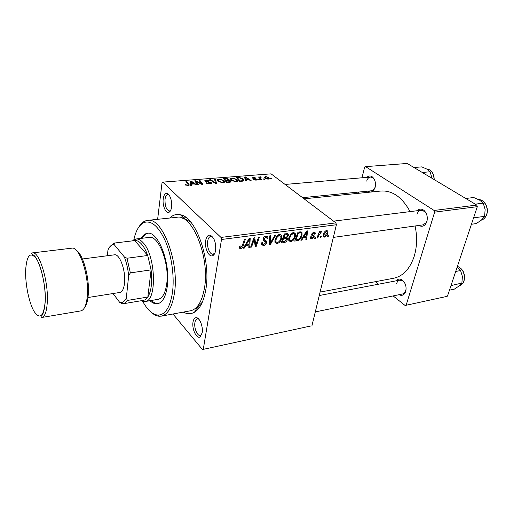 <?xml version="1.0" encoding="UTF-8"?>
<svg xmlns="http://www.w3.org/2000/svg" width="513" height="513" viewBox="0 0 513 513"><rect width="100%" height="100%" fill="white"/><g stroke="black" fill="none" stroke-linecap="round" stroke-linejoin="round"><path stroke-width="0.77" d="M215.614 250.453C215.152 253.076 214.248 254.781 212.914 255.564C209.08 258.007 204.302 248.048 205.662 240.648C206.393 236.705 207.906 234.883 210.189 235.185C214.299 237.506 216.108 242.591 215.614 250.453M212.818 237.153L210.766 236.448C209.195 236.762 208.156 238.333 207.656 241.168C206.604 246.933 209.92 254.89 213.132 254.191L214.928 252.98M202.167 332.841L200.141 336.861C196.665 339.401 191.721 329.013 193.016 322.1C193.568 319.015 194.735 317.547 196.524 317.688C199.865 317.945 203.276 327.018 202.167 332.841M198.852 319.221L197.268 318.849C196.069 319.15 195.273 320.407 194.895 322.613C193.882 328.057 197.415 336.387 200.41 335.496L201.75 334.547M171.573 207.066C171.175 209.849 170.335 211.58 169.053 212.273C165.93 214.075 162.249 205.508 163.224 198.845C163.814 194.953 165.109 193.144 167.103 193.414C170.412 195.427 171.906 199.98 171.573 207.066M169.149 195.049L167.796 194.613C166.372 194.876 165.455 196.441 165.039 199.313C164.846 206.053 166.327 209.939 169.482 210.971L170.726 210.298M366.872 177.363C368.642 175.632 370.527 175.523 372.528 177.043C375.106 179.633 375.978 183.064 375.138 187.328L373.637 190.394C371.912 192.26 370.04 192.503 368.02 191.125M302.561 197.672L371.598 190.772L373.996 189.393L375.227 186.982M417.056 210.74C419.23 208.644 421.571 208.56 424.091 210.503C426.976 213.434 427.913 217.114 426.887 221.539L425.803 223.848C423.86 226.374 421.577 226.9 418.941 225.444M333.335 237.397L422.962 224.88L426.008 222.841L426.938 220.866C427.81 217.076 427.015 213.934 424.54 211.42L421.077 210.24C419.153 210.574 417.8 211.933 417.031 214.325M396.132 280.835C397.812 278.841 399.819 278.559 402.154 279.989C405.507 282.875 406.7 286.684 405.738 291.416L404.943 293.186C403.372 295.392 401.41 295.898 399.05 294.699M315.296 311.904L402.724 293.943L405.142 292.147L406.123 289.075M169.7 218.038C172.875 214.941 176.446 213.85 180.429 214.774C196.024 216.967 211.26 260.303 205.796 289.717C203.77 301.336 199.999 308.832 194.498 312.205C190.939 314.219 187.2 314.187 183.282 312.109M195.498 308.3L197.178 307.486L202.372 302.112M320.093 292.089L393.612 278.258C403.167 276.186 410.06 268.78 414.286 256.045C417.037 246.612 417.306 236.589 415.1 225.976M410.079 211.612C402.186 197.223 392.503 190.361 381.018 191.022L304.062 198.807M310.993 325.941L202.443 349.539L310.993 325.941M172.977 314.001L202.443 349.539M295.379 236.192C294.789 238.981 293.244 240.847 290.736 241.783L288.8 240.648L288.742 238.359L290.698 234.281L293.417 232.62L295.373 233.755L295.379 236.192L294.654 235.589M303.286 237.634L301.779 240.148L300.881 240.27L306.53 231.023L307.537 230.888L306.671 239.468L305.844 239.584L306.114 237.25L303.286 237.634L302.753 237.198M240.494 248.734L239.02 247.933L239.27 246.118L240.219 245.874L239.988 247.195L240.751 247.657L242.277 245.765L244.521 239.116L245.458 238.994L243.136 245.874C242.752 247.375 241.873 248.324 240.494 248.734L238.987 247.317M266.677 242.546C266.183 244.246 265.118 245.252 263.483 245.554L261.399 244.579L261.425 242.873L262.335 242.643L262.31 243.938L263.746 244.496L265.779 242.752L265.772 242.174L263.682 240.777L263.06 238.93C263.477 237.365 264.432 236.455 265.933 236.204L267.882 237.269L267.869 238.699L266.965 238.911L266.991 237.949L265.696 237.269L263.964 238.757L263.964 239.244L266.67 241.315L266.677 242.546L263.547 240.097M275.891 235.025L270.402 244.483L269.28 244.637L269.767 235.82L270.659 235.704L270.236 243.265L274.942 235.146L275.891 235.025M281.727 238.019C281.156 240.841 279.591 242.726 277.039 243.681L274.981 242.373L274.949 240.219L276.905 236.095L279.668 234.415L281.727 235.659L281.727 238.019L280.983 237.378M328.711 235.249L328.237 236.493L327.441 236.602L327.897 235.358L328.711 235.249M221.507 239.488L220.988 237.429L162.768 182.115L271.095 173.849L335.874 222.892L336.4 224.745L221.507 239.488L203.302 349.186M336.4 224.745L311.987 325.575M287.37 239.475C286.921 241.11 285.94 242.136 284.426 242.546L281.118 243.002L284.369 233.915L287.601 233.639L288.3 234.287L288.312 235.505L286.722 237.82L287.357 238.449L287.37 239.475L285.087 237.538M245.842 245.458L244.303 248.093L243.309 248.228L249.094 238.519L250.209 238.372L249.716 247.343L248.799 247.471L248.965 245.028L245.842 245.458L245.272 244.932M253.512 241.418L251.537 247.093L250.62 247.215L253.82 237.904L254.781 237.775L255.807 245.169L258.488 237.295L259.405 237.173L256.205 246.445L255.256 246.58L254.204 239.218L253.512 241.418L252.826 240.802M311.872 238.859L310.416 238.244L310.429 236.884L311.276 236.66L311.263 237.686L312.09 238.07L313.379 236.961L313.334 236.435L311.737 235.185L311.712 234.294L313.834 232.267L315.213 232.838L315.251 233.934L314.411 234.159L314.392 233.415L313.616 233.062L312.558 234.05L312.545 234.608L314.059 235.691L314.206 236.782L311.872 238.859L310.32 237.602M298.444 240.405L294.725 241.123L297.995 232.139L301.016 231.85L302.022 232.722L302.022 235.108C301.573 237.333 300.387 239.096 298.444 240.405L297.611 239.706M327.833 232.94C327.384 235.018 326.255 236.41 324.447 237.121L323.145 236.474L323.132 234.903C323.568 232.735 324.729 231.292 326.595 230.574L327.826 231.19L327.833 232.94L327.147 232.402M321.343 236.256L320.875 237.506L320.074 237.622L320.522 236.371L321.343 236.256M318.765 235.377L317.778 237.936L316.957 238.051L319.362 231.645L320.183 231.536L319.676 232.864L321.311 231.273L321.805 231.434L318.765 235.377L318.143 234.883M315.912 237.006L315.437 238.263L314.629 238.372L315.078 237.115L315.912 237.006M236.679 179.351L237.442 180.198C237.923 181.012 237.423 181.538 235.935 181.782L231.299 180.384L230.375 178.659L232.004 177.921L236.679 179.351M246.105 179.8L246.42 180.884L245.56 180.948L244.528 177.004L245.49 176.934L251.114 180.499L250.318 180.563L248.805 179.582L246.105 179.8L245.907 180.922M188.079 185.648L185.09 184.558L187.63 185.18L188.104 184.552L185.943 181.531L186.822 181.467L189.028 184.539C189.483 185.116 189.162 185.482 188.079 185.648M211.176 182.551L211.446 182.865L209.926 183.878L205.912 182.788L209.471 183.43L210.375 182.654L206.822 181.865L204.649 180.82L206.021 179.928L209.65 180.839L206.502 180.371L205.598 180.871L211.176 182.551L211.003 183.667M215.498 179.249L216.435 183.301L215.37 183.385L209.721 179.697L210.561 179.633L215.402 182.788L214.607 179.319L215.498 179.249L215.12 181.698M223.7 180.377L224.412 181.172C224.931 182.025 224.405 182.577 222.847 182.84L218.179 181.422L217.307 179.672L218.993 178.928L223.7 180.377M271.319 178.306L271.813 178.832L271.056 178.89L270.543 178.364L271.319 178.306L271.21 178.883M220.988 237.429L335.874 222.892M230.67 180.871L230.985 181.224L229.818 182.218L226.663 182.474L223.514 178.633L226.682 178.453L228.772 179.21L229.099 179.576L228.785 180.198L230.67 180.871L230.465 182.109M191.458 184.161L191.612 185.302L190.669 185.379L190.24 181.204L191.291 181.121L196.755 184.892L195.883 184.962L194.421 183.923L191.458 184.161L191.298 185.328M196.716 182.32L198.486 184.751L197.614 184.821L194.69 180.858L195.594 180.788L201.635 183.859L199.082 180.518L199.948 180.454L202.924 184.391L202.019 184.462L195.953 181.397L196.716 182.32L196.562 183.391M256.179 180.146L253.172 179.396L255.795 179.813L256.429 179.454L252.223 177.973L253.159 177.37L255.949 178.03L253.082 178.017L257.045 179.229L257.276 179.479L256.179 180.146M243.079 181.051L239.667 181.429L236.435 177.633L239.379 177.46L242.861 178.774L243.669 179.653L243.079 181.051M268.536 177.363L269.261 178.139L268.261 179.172L265.08 178.267L264.304 177.447L265.343 176.414L268.536 177.363M264.253 178.87L264.74 179.403L263.971 179.467L263.464 178.934L264.253 178.87L264.144 179.447M260.803 178.556L261.765 179.64L260.976 179.704L258.52 177.004L259.302 176.94L259.796 177.498L260.296 176.812L260.937 176.863L261.155 177.299L260.662 177.241L260.315 177.902L260.803 178.556L260.655 179.351M259.033 179.287L259.52 179.826L258.744 179.883L258.238 179.351L259.033 179.287L258.93 179.871M162.768 182.115L162.031 182.795L157.626 219.314M190.842 222.232L184.34 218.544L182.493 218.237M446.368 296.52L405.103 305.485L446.368 296.52M375.349 281.695L378.498 284.208M393.138 295.911L405.103 305.485M476.795 205.065L407.2 163.461L365.596 166.635L434.113 210.465L476.795 205.065L477.302 206.668L447.471 296.148M477.302 206.668L434.633 212.145L406.181 305.113M365.596 166.635L364.628 167.238L361.973 177.787M358.375 192.093L358.061 193.343M434.633 212.145L434.113 210.465M374.657 180.121L373.047 177.966L370.457 177.049C368.661 177.318 367.417 178.671 366.718 181.108M404.904 283.311L402.756 280.861L399.807 280.136C398.3 280.483 397.248 281.605 396.652 283.503M226.611 178.877L226.682 178.453M228.561 180.493L228.772 179.21M224.707 179.011L225.688 180.204L228.157 179.839L227.977 179.287L226.105 178.902L224.707 179.011L224.559 179.909M225.54 181.102L225.688 180.204M228.048 180.499L228.157 179.839M226.053 180.653L227.124 181.955L229.439 181.749L230.048 181.153L227.785 180.518L226.053 180.653L225.906 181.551M227.041 182.442L227.124 181.955M229.356 182.256L229.439 181.749M217.236 180.101L217.307 179.672M218.91 179.467L218.993 178.928M218.294 179.909L219.025 181.371L222.386 182.391C223.527 182.166 223.873 181.73 223.431 181.076L222.834 180.396L219.481 179.364L218.294 179.909M218.936 181.942L219.025 181.371M222.309 182.852L222.386 182.391M210.477 180.191L210.561 179.633M215.313 183.353L215.402 182.788M206.617 183.282L206.707 182.673M206.758 183.359L206.842 182.795M207.502 183.667L207.573 183.218M209.394 183.911L209.471 183.43M205.944 180.461L206.021 179.928M205.649 181.544L205.726 181.018M206.367 181.769L206.431 181.333M185.809 185.219L185.911 184.436M186.123 185.379L186.206 184.783M187.566 185.661L187.63 185.18M186.674 182.551L186.822 181.467M188.771 185.514L188.931 184.385M191.214 181.666L191.291 181.121M191.304 182.429L191.432 183.667L193.792 183.481L191.118 181.589L190.894 185.36M191.195 185.34L191.432 183.667M190.631 185.046L191.118 181.589M193.722 183.981L193.792 183.481M195.44 181.871L195.594 180.788M201.577 184.25L201.635 183.859M199.794 181.48L199.948 180.454M195.812 182.378L195.953 181.397M253.743 179.749L253.832 179.236M255.731 180.166L255.795 179.813M252.954 178.524L253.159 177.37M253.101 178.582L253.178 178.126M253.467 178.697L253.531 178.338M255.974 179.146L256.045 178.781M256.898 180.018L257.045 179.229M245.092 179.152L245.49 176.934M245.701 178.165L246.003 179.338L248.157 179.165L245.4 177.376L245.355 180.159M245.727 180.935L246.003 179.338M248.074 179.64L248.157 179.165M239.308 177.889L239.379 177.46M242.726 179.55L242.861 178.774M237.615 178.011L240.097 180.916L241.129 180.833C242.643 180.723 243.181 180.307 242.739 179.576L239.853 177.902L237.615 178.011L237.474 178.851M240.013 181.397L240.097 180.916M241.046 181.313L241.129 180.833M230.318 179.011L230.375 178.659M231.914 178.46L232.004 177.921M231.357 178.89L232.132 180.332L235.467 181.339C236.551 181.134 236.891 180.717 236.474 180.089L235.826 179.377L232.504 178.351L231.357 178.89M232.043 180.884L232.132 180.332M235.384 181.794L235.467 181.339M265.734 176.741L265.157 177.472L265.792 178.171L267.837 178.838L268.363 178.082L267.773 177.421L265.734 176.741M265.702 178.659L265.792 178.171M267.773 179.178L267.837 178.838M259.161 177.703L259.302 176.94M259.661 178.255L259.796 177.498M259.963 178.595L260.296 176.812M260.867 177.248L260.937 176.863M327.653 236.031L328.237 236.493M283.413 241.681L284.426 242.546M286.139 233.684L288.312 235.505M286.113 237.307L286.722 237.82M284.856 234.864L283.843 237.705L286.709 236.961L287.447 235.659L287.44 235.005L284.856 234.864L284.221 234.332M283.208 237.16L283.843 237.705M285.286 233.793L286.331 234.672M283.465 238.763L282.368 241.828L284.83 241.443L286.523 239.565L286.523 238.866L283.465 238.763L282.823 238.224M281.733 241.283L282.368 241.828M284.253 237.647L285.286 238.519M274.853 241.777L277.039 243.681M277.45 236.698L275.808 240.142L275.814 241.655L277.315 242.63C279.284 241.777 280.476 240.244 280.887 238.038L280.88 236.378L279.425 235.467L277.45 236.698L276.84 236.172M275.109 239.539L275.808 240.142M278.578 234.749L279.425 235.467M269.338 243.547L270.402 244.483M267.401 236.506L267.388 236.839M269.396 242.527L270.236 243.265M261.322 243.624L263.483 245.554M261.38 243.111L262.31 243.938M265.407 236.313L267.914 238.5M266.984 237.929L267.869 238.699M264.849 236.531L265.696 237.269M263.297 238.167L263.964 238.757M263.131 238.628L264.137 239.52M263.669 239.109L263.605 239.834M239.359 246.093L239.994 246.682M242.45 245.24L243.136 245.874M243.713 247.542L244.303 248.093M248.863 246.561L249.716 247.343M247.978 244.124L248.965 245.028M248.26 241.437L246.541 244.316L249.036 243.983L249.337 239.468L248.26 241.437L247.67 240.905M245.958 243.784L246.541 244.316M248.811 238.987L249.337 239.468M250.87 246.484L251.537 247.093M254.884 244.329L255.807 245.169M255.064 245.413L256.205 246.445M253.569 238.648L254.204 239.218M313.321 232.395L315.251 233.934M312.981 232.556L313.616 233.062M311.981 233.582L312.558 234.05M311.808 233.966L312.526 234.55M313.578 235.307L314.059 235.691M311.66 234.723L314.206 236.782M301.234 239.693L301.779 240.148M300.644 232.87L301.227 231.908M305.928 238.859L306.671 239.468M305.075 236.403L306.114 237.25M305.645 233.813L303.965 236.557L306.223 236.249L306.703 231.934L305.645 233.813L305.094 233.364M303.42 236.108L303.965 236.557M306.216 231.536L306.703 231.934M296.091 239.943L297.11 240.796M301.311 234.524L302.022 235.108M298.463 233.082L295.956 239.962L297.033 239.815C299.291 239.282 300.682 237.731 301.202 235.166L301.227 233.466L300.708 232.928L298.463 233.082L297.841 232.569M295.334 239.443L295.956 239.962M299.502 231.94L300.708 232.928M288.646 240.013L290.736 241.783M291.224 234.877L289.589 238.282L289.601 239.879L291.018 240.751C292.955 239.911 294.129 238.398 294.558 236.204L294.545 234.486L293.167 233.665L291.224 234.877L290.621 234.377M288.902 237.711L289.589 238.282M292.32 232.966L293.167 233.665M323.03 235.999L324.447 237.121M326.377 231.363L323.953 234.697L323.934 235.954L324.633 236.346L327.044 233.043L327.057 231.741L325.729 230.856M323.325 234.204L323.953 234.697M320.285 237.038L320.875 237.506M317.181 237.461L317.778 237.936M319.08 232.395L319.676 232.864M320.465 231.831L321.112 232.344M320.388 231.908L320.894 232.312M314.841 237.782L315.437 238.263M150.008 300.701C152.566 303.125 155.093 304.145 157.574 303.76C162.454 302.651 165.68 296.956 167.257 286.671C170.88 263.701 158.151 230.606 147.411 233.319C144.916 233.652 142.787 235.345 141.011 238.391M151.29 300.483C153.618 302.683 155.926 303.728 158.222 303.613M142.761 301.445C147.359 309.839 152.303 314.386 157.587 315.072C165 315.251 169.95 307.794 172.439 292.705C174.561 277.398 171.855 256.75 165.77 241.995C158.94 226.765 151.758 220.25 144.224 222.462C139.344 224.617 135.887 230.375 133.848 239.731M138.927 226.913C140.748 223.899 142.87 221.905 145.301 220.93L147.52 220.385C162.076 216.678 179.569 261.963 174.433 293.244C172.233 307.011 167.873 314.642 161.338 316.136L159.056 316.239C156.452 315.989 153.855 314.681 151.252 312.308M161.338 316.136L190.432 310.795C197.313 309.243 201.975 301.721 204.43 288.235C210.138 257.609 192.285 213.555 176.934 217.275L147.52 220.385M132.405 240.873L135.971 238.994L149.161 237.423C158.652 235.031 169.829 264.054 166.661 284.234C165.282 293.321 162.422 298.354 158.094 299.329L145.006 301.548L141.056 300.759M148.065 233.28C145.833 233.819 143.916 235.467 142.3 238.237M413.978 167.514L421.821 166.879L427.124 169.213L430.112 171.778L431.978 178.274M422.244 172.458L430.112 171.778M473.441 218.262L474.185 217.788L473.845 217.037M465.759 198.467L473.73 197.524L479.655 200.179L483.259 203.154L485.125 209.586L484.599 216.332L481.656 219.801L476.391 223.559L471.428 224.284M474.185 217.788L484.599 216.332M475.275 204.155L483.259 203.154M450.991 285.594L461.873 283.067L459.238 285.888L454.313 289.152L449.459 290.178M451.69 285.177L451.363 284.478M455.698 271.473L460.578 270.531L462.399 276.571L461.873 283.067M457.301 267.215L460.578 270.531M135.971 238.994C138.266 238.744 140.626 239.956 143.044 242.636C155.901 255.551 157.17 301.439 145.006 301.548M122.485 303.792L119.741 302.452L120.959 302.606C123.075 302.555 124.864 301.035 126.32 298.034L127.429 300.432C126.204 302.375 124.806 303.484 123.223 303.76L143.422 300.355C145.076 300.073 146.545 298.964 147.834 297.04C151.361 291.108 152.451 282.054 151.104 269.87L147.725 255.48C145.955 250.568 143.897 246.772 141.556 244.092C139.209 241.476 136.933 240.315 134.714 240.597L114.38 243.047L114.187 244.65L112.61 244.784C110.712 245.355 109.154 247.131 107.935 250.094L107.435 255.737M126.32 298.034L128.654 275.814C127.968 268.902 126.525 262.598 124.326 256.917L126.987 258.244L147.725 255.48L134.714 240.597M127.429 300.432L147.834 297.04L151.104 269.87L130.353 272.884L128.654 275.814M113.04 293.539L119.741 302.452M124.326 256.917L114.187 244.65M126.987 258.244L130.353 272.884M109.801 246.791L114.38 243.047M123.223 303.76L122.312 303.818M82.413 258.982L114.444 254.826C119.689 253.454 126.031 271.044 124.512 283.24C123.838 288.825 122.299 291.897 119.875 292.448L87.973 297.527M225.444 178.954L225.521 178.473M226.938 180.582L227.015 180.101M228.574 182.32L228.657 181.833M213.87 182.41L213.959 181.82M208.272 182.077L208.342 181.615M198.274 182.622L198.345 182.141M200.269 183.603L200.339 183.141M254.41 178.857L254.474 178.518M238.263 177.96L238.346 177.485M269.524 240.187L270.409 240.963M263.066 239.904L264.625 241.283M254.268 240.116L255.32 241.065M254.576 242.457L255.686 243.457M311.737 235.178L312.686 235.948M298.63 232.056L299.688 232.921M434.069 179.524C433.729 173.086 431.247 169.559 426.611 168.924M481.181 220.205C483.676 219.449 485.471 217.589 486.555 214.633C489.011 208.143 484.375 199.429 478.655 199.621C484.503 199.429 489.139 207.996 486.734 214.485M464.034 280.957C463.136 283.42 461.617 284.997 459.494 285.677C461.533 285.023 463.002 283.471 463.887 281.028C465.24 273.929 463.085 269.03 457.404 266.343M32.422 252.915C39.187 250.774 48.671 281.432 47.286 302.253C46.696 311.635 44.849 316.707 41.745 317.483L41.111 316.656C41.034 315.431 43.823 316.938 45.221 301.727C46.343 284.266 39.091 258.719 33.768 255.339C31.614 253.73 31.165 252.922 32.422 252.915L71.762 248.177C79.361 245.984 89.288 275.628 87.319 295.93C86.466 305.081 84.299 310.07 80.817 310.904L41.745 317.483M45.182 301.67C45.926 287.267 41.572 266.491 36.211 258.507C30.209 251.338 26.695 255.237 25.65 270.197C25.175 284.016 29.01 302.875 34.102 311.468C40.001 319.856 43.695 316.592 45.182 301.67M213.883 253.941L212.914 255.564M201.013 335.258L200.141 336.861M170.047 210.811L169.053 212.273M214.421 254.012L213.786 254.102M170.425 210.881L169.97 210.926M373.996 189.393L373.637 190.394M426.008 222.841L425.803 223.848M405.142 292.147L404.943 293.186M197.178 307.486L194.498 312.205M199.204 307.781L196.761 308.223L199.204 307.781M186.2 217.692L183.725 217.954L186.2 217.692M184.34 218.544L180.429 214.774M402.756 280.861L402.154 279.989M424.54 211.42L424.091 210.503M373.047 177.966L372.528 177.043M168.732 194.536L168.277 194.574M212.055 236.288L211.414 236.371M198.3 318.65L197.8 318.746M168.373 194.671L167.103 193.414M197.909 318.842L196.524 317.688M211.548 236.499L210.189 235.185M229.099 179.576L229.016 180.063M230.985 181.224L230.869 181.91M229.978 181.551L229.869 182.218M224.412 181.172L224.207 182.429M218.358 180.634L218.23 181.461M223.264 182.134L223.155 182.801M210.465 183.141L210.362 183.834M205.598 180.871L205.508 181.48M211.446 182.865L211.356 183.455M188.027 185.097L187.95 185.655M189.028 184.539L188.906 185.456M256.391 179.64L256.301 180.134M253.082 178.017L252.986 178.537M257.276 179.479L257.205 179.858M243.669 179.653L243.451 180.89M242.578 180.538L242.463 181.185M237.442 180.198L237.237 181.39M231.421 179.556L231.286 180.371M236.301 181.102L236.192 181.756M269.261 178.139L269.113 178.922M265.157 177.472L265.016 178.216M268.241 178.736L268.158 179.178M260.315 177.902L260.149 178.793M288.3 234.287L287.492 233.614M287.357 238.449L286.042 237.339M287.004 234.64L285.901 233.716M286.119 238.526L284.971 237.551M281.727 235.659L280.245 234.403M279.803 235.461L278.835 234.633M275.814 241.655L274.853 240.821M262.284 243.855L261.393 243.059M267.882 237.269L266.651 236.198M266.221 237.275L265.202 236.378M263.964 239.244L263.156 238.532M266.67 241.315L265.439 240.231M239.988 247.195L239.167 246.426M311.263 237.686L310.403 236.993M315.213 232.838L314.514 232.28M313.962 233.069L313.186 232.447M312.545 234.608L311.795 234.005M314.174 235.903L313.103 235.037M302.022 232.722L300.945 231.844M295.373 233.755L293.987 232.613M293.539 233.659L292.57 232.851M289.601 239.879L288.633 239.058M327.826 231.19L327.037 230.574M326.569 231.357L325.851 230.799M323.934 235.954L323.055 235.262M144.224 222.462L145.301 220.93M157.587 315.072L159.056 316.239M426.604 168.924C431.433 169.579 433.972 173.15 434.235 179.621M285.1 184.449L372.335 176.889M421.077 210.24L333.565 221.148M486.702 214.581C485.606 217.55 483.765 219.429 481.175 220.212M319.259 295.533L399.807 280.136M457.416 266.324C463.181 268.915 465.4 273.756 464.073 280.848M142.454 300.522L143.826 301.612M133.822 240.7L134.823 239.27M120.959 302.606L122.524 303.824M112.61 244.784L113.771 243.175M76.315 250.318C83.144 254.134 89.788 278.521 88.249 294.898M88.191 295.546C87.646 301.272 86.441 305.28 84.574 307.556"/></g></svg>
